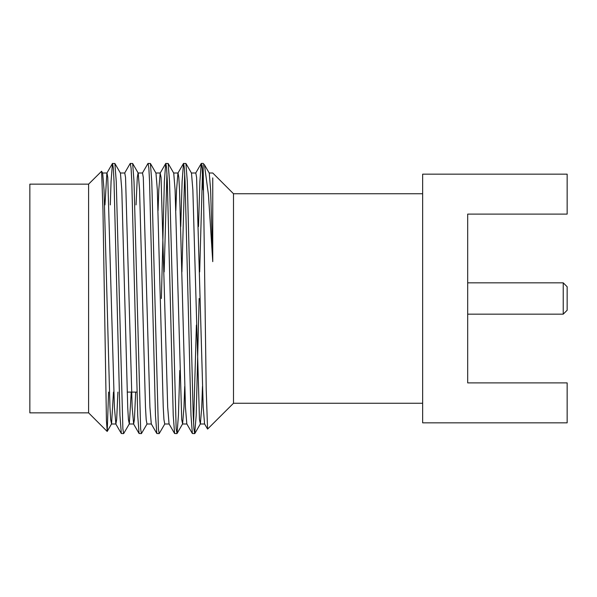 <?xml version="1.0" encoding="UTF-8"?>
<svg xmlns="http://www.w3.org/2000/svg" width="597" height="597" viewBox="0 0 597 597"><rect width="100%" height="100%" fill="white"/><g stroke="black" fill="none" stroke-linecap="round" stroke-linejoin="round"><path stroke-width="0.9" d="M563.232 282.836L567.15 286.754L567.15 310.246L563.232 314.164L563.232 282.836L467.682 282.836M422.646 403.259L233.494 403.259L233.494 193.741L212.756 173.003L209.129 173.003M198.51 226.539L199.883 181.495L201.249 163.488L203.144 163.391L204.45 164.802L208.457 194.913L212.756 261.643L212.756 177.891M233.494 403.259L207.569 429.079L206.211 389.61L203.144 164.899M110.296 204.905L111.064 181.495L112.437 163.488L114.878 163.488L116.251 181.495L122.87 428.84L123.646 433.609L129.318 423.892L131.236 392.095M112.549 163.391L113.326 168.16L114.027 181.495L119.952 415.505L121.318 433.512L123.646 433.609M199.674 271.911L202.473 173.249M201.361 163.391L202.144 168.16L203.144 189.883M181.913 271.911L184.712 173.249M180.749 226.539L182.115 181.495L183.488 163.488L185.928 163.488L187.301 181.495L193.219 415.505L193.921 428.84L194.697 433.609L196.182 415.505L199.144 298.5M183.6 163.391L184.376 168.16L185.077 181.495L191.003 415.505L192.368 433.512L194.697 433.609M164.153 271.911L166.944 173.249M161.391 298.5L164.354 181.495L165.727 163.488L168.167 163.488L169.533 181.495L176.16 428.84L177.048 433.512L178.421 415.505L179.787 370.461M165.839 163.391L166.615 168.16L167.317 181.495L173.234 415.505L174.608 433.512L176.936 433.609M142.399 173.108L147.959 163.488L150.407 163.488L151.772 181.495L158.399 428.84L159.175 433.609L164.847 423.892M148.071 163.391L148.854 168.16L149.556 181.495L155.474 415.505L156.839 433.512L159.175 433.609M124.639 173.108L130.198 163.488L132.646 163.488L134.012 181.495L140.631 428.84L141.414 433.609L147.086 423.892M130.31 163.391L131.086 168.16L131.788 181.495L137.713 415.505L139.079 433.512L141.414 433.609M193.592 423.751L196.391 325.089M88.595 298.5L88.595 184.145L29.85 184.145L29.85 412.855L88.595 412.855L88.595 298.5M88.595 184.145L101.602 171.242L102.96 209.681L106.438 420.803L107.229 431.385L108.572 392.095M467.682 214.107L467.682 382.893L567.15 382.893L567.15 422.84L422.646 422.84L422.646 174.16L567.15 174.16L567.15 214.107L467.682 214.107M101.602 171.242L102.677 173.108L104.035 189.816L109.96 407.184L110.661 419.572L111.557 423.892L113.475 392.095M114.878 163.488L120.437 173.108L121.803 189.816L127.721 407.184L128.422 419.572L129.318 423.892M136.049 204.905L137.303 177.428L138.079 173.003L142.519 173.003L143.302 177.428L149.922 407.184L151.28 423.892L156.839 433.512M132.646 163.488L138.205 173.108L139.564 189.816L145.481 407.184L146.183 419.572L146.966 423.997L151.407 423.997M150.407 163.488L155.966 173.108L157.324 189.816L163.242 407.184L163.944 419.572L164.727 423.997L169.167 423.997M168.167 163.488L173.727 173.108L175.085 189.816L181.712 419.572L182.607 423.892L183.966 407.184L184.712 386.423M185.928 163.488L191.488 173.108L192.853 189.816L199.473 419.572L200.368 423.892L201.734 407.184L202.473 386.423M204.45 164.802L209.256 173.108L210.614 189.816L212.756 261.643M104.96 204.905L106.878 173.108L112.437 163.488M102.557 173.003L106.997 173.003L107.773 177.428L114.4 407.184L115.878 423.997L116.661 419.572L117.915 392.095M120.318 173.003L124.758 173.003L125.542 177.428L132.161 407.184L133.638 423.997L134.422 419.572L135.676 392.095M158.063 210.577L158.802 189.816L160.168 173.108L161.063 177.428L167.69 407.184L169.048 423.892L174.608 433.512M175.824 210.577L176.57 189.816L177.928 173.108L183.488 163.488M173.608 173.003L178.048 173.003L178.824 177.428L179.525 189.816L185.451 407.184L186.809 423.892L192.368 433.512M191.368 173.003L195.809 173.003L196.592 177.428L203.211 407.184L204.57 423.892L207.569 429.079M136.937 392.095L127.168 392.095M422.646 193.741L233.494 193.741M88.595 412.855L107.154 431.415M563.232 314.164L467.682 314.164M111.557 423.892L107.229 431.385M182.607 423.892L177.048 433.512M200.368 423.892L194.816 433.512M115.878 423.997L111.438 423.997M133.638 423.997L129.198 423.997M160.287 173.003L155.847 173.003M186.928 423.997L182.488 423.997M204.689 423.997L200.249 423.997M201.249 163.488L195.689 173.108M165.727 163.488L160.168 173.108M139.079 433.512L133.519 423.892M121.318 433.512L115.758 423.892"/></g></svg>
